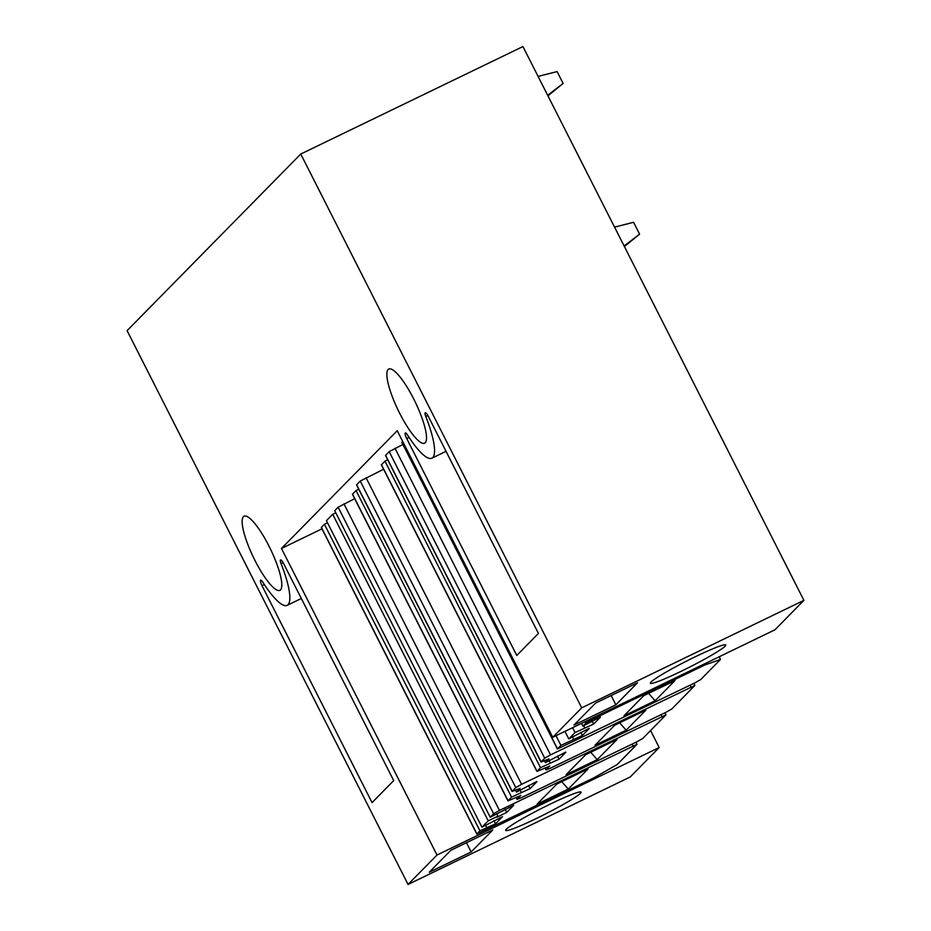 <?xml version="1.0" encoding="UTF-8"?>
<svg xmlns="http://www.w3.org/2000/svg" width="931" height="931" viewBox="0 0 931 931"><rect width="100%" height="100%" fill="white"/><g stroke="black" fill="none" stroke-linecap="round" stroke-linejoin="round"><path stroke-width="1.4" d="M408.057 884.45L127.093 330.645L300.748 154.046L522.943 46.55L803.907 600.355L774.964 629.787L552.758 737.282L397.234 430.716L281.465 548.452L437 855.019L408.057 884.45L630.252 776.954L659.195 747.523L437 855.019M803.907 600.355L581.7 707.851L552.758 737.282M581.7 707.851L300.748 154.046M407.534 435.045A57.85 13.313 -115.8 0 0 431.879 458.18A57.85 13.313 -115.8 0 0 425.781 416.483A5.179 1.187 -115.8 0 1 425.234 412.747A5.179 1.187 -115.8 0 1 428.376 416.506L538.421 633.429L516.775 655.447L406.719 438.524A5.179 1.187 -115.8 0 1 405.357 432.973A5.179 1.187 -115.8 0 1 407.534 435.045M281.069 563.651A57.85 13.313 -115.8 0 1 287.167 605.348A57.85 13.313 -115.8 0 1 262.821 582.212A5.179 1.187 -115.8 0 0 260.645 580.141A5.179 1.187 -115.8 0 0 262.018 585.692L372.063 802.615L393.708 780.597L283.664 563.674A5.179 1.187 -115.8 0 0 280.522 559.915A5.179 1.187 -115.8 0 0 281.069 563.651L283.117 562.661M243.41 516.682A41.162 9.473 -115.8 0 0 254.198 558.914A41.162 9.473 -115.8 0 0 279.905 590.324A41.162 9.473 -115.8 0 0 280.534 589.87A41.162 9.473 -115.8 0 0 269.757 547.637A41.162 9.473 -115.8 0 0 244.05 516.216A41.162 9.473 -115.8 0 0 243.41 516.682M388.122 369.514A41.162 9.473 -115.8 0 0 398.899 411.746A41.162 9.473 -115.8 0 0 424.606 443.156A41.162 9.473 -115.8 0 0 425.246 442.702A41.162 9.473 -115.8 0 0 414.47 400.47A41.162 9.473 -115.8 0 0 388.762 369.048A41.162 9.473 -115.8 0 0 388.122 369.514M650.594 730.556L659.195 747.523M321.963 528.855L281.465 548.452M556.028 735.711L560.916 745.359L557.413 748.99L401.878 442.423L402.704 441.515M505.126 809.26L506.72 812.426L513.691 805.268L490.241 817.243L334.706 510.665L338.128 507.197L354.664 498.679M490.241 817.243L493.651 813.764L499.482 810.436L637.002 744.3L617.172 764.549L593.873 777.839L476.812 834.071L321.288 527.505L324.407 524.258L327.491 522.768M476.812 834.071L479.942 830.824L495.56 823.784L502.484 816.662L481.955 827.217L326.42 520.65L332.693 514.273L335.777 512.783M384.969 461.113L540.504 767.679L536.908 771.415L381.373 464.837L384.969 461.113L387.692 459.798M549.616 765.922L546.02 769.937L550.023 768.389L666.002 712.285L671.821 708.957L694.887 685.437L550.535 754.878L544.716 758.195L541.016 762.024L385.492 455.457L389.181 451.628L402.925 444.471M356.026 490.544L511.561 797.111L507.965 800.846L352.43 494.268L356.026 490.544L358.749 489.229M520.673 795.365L517.077 799.368L521.081 797.82L637.06 741.716L642.879 738.388L665.944 714.868L521.593 784.309L515.774 787.626L512.073 791.455L356.55 484.888L360.239 481.059L383.607 469.247M695.294 656.762A42.279 3.375 153.1 0 0 650.385 682.923A42.279 3.375 153.1 0 0 680.864 671.437A42.279 3.375 153.1 0 0 725.54 644.799A42.279 3.375 153.1 0 0 695.294 656.762M615.857 704.814L637.502 682.795L595.596 703.068L573.95 725.086L615.857 704.814L611.155 695.55M536.151 818.605A42.279 3.375 153.1 0 0 580.828 791.967A42.279 3.375 153.1 0 0 550.582 803.93A42.279 3.375 153.1 0 0 505.673 830.091A42.279 3.375 153.1 0 0 536.151 818.605M471.144 851.981L429.238 872.254L450.895 850.236L492.802 829.963L471.144 851.981L466.443 842.718M557.413 748.99L694.945 682.854L700.764 679.525L720.513 659.439L719.163 656.786M600.332 716.951L582.911 726.11L585.948 723.026L591.767 719.698L704.825 665.002L704.302 663.978M704.825 665.002L720.513 659.439M582.911 726.11L581.514 723.375M600.425 717.126L593.594 724.085L591.988 720.931M589.183 728.333L568.783 738.923L575.044 732.546L593.594 724.085M584.796 727.833L583.725 725.715M575.044 732.546L572.588 727.693M568.783 738.923L564.954 731.382M589.265 728.484L582.387 735.478L580.793 732.325M560.916 745.359L582.387 735.478M573.589 739.226L572.518 737.108M655.121 700.752L674.87 680.666L643.67 695.748L623.921 715.846L655.121 700.752L648.581 693.374M479.942 830.824L324.407 524.258M486.762 827.531L485.691 825.413M481.955 827.217L488.216 820.851L332.693 514.273M496.898 814.02L497.969 816.138L488.216 820.851M497.969 816.138L496.933 817.255L506.72 812.426M568.294 789.046L588.043 768.959L556.843 784.053L537.094 804.14L568.294 789.046L561.754 781.679M541.016 762.024L549.046 758.928L545.438 762.652L544.472 760.743M565.734 752.085L545.438 762.652M540.504 767.679L559.089 759.172L557.494 756.042M559.089 759.172L565.839 752.306M550.244 762.966L549.174 760.848M536.908 771.415L549.709 766.108M626.179 730.183L645.928 710.097L614.728 725.191L594.979 745.277L626.179 730.183L619.639 722.817M512.073 791.455L520.103 788.359L516.496 792.095L515.53 790.175M536.791 781.516L516.496 792.095M511.561 797.111L530.146 788.604L528.552 785.473M530.146 788.604L536.896 781.737M521.302 792.397L520.231 790.279M507.965 800.846L520.766 795.54M597.237 759.615L616.985 739.528L585.785 754.622L566.036 774.708L597.237 759.615L590.696 752.248M538.095 76.412L557.099 71.582L563.127 83.441L547.952 95.823M563.127 83.441L547.672 95.276M614.565 227.129L633.557 222.288L639.585 234.158L624.41 246.54M639.585 234.158L624.131 245.993M409.058 437.395L406.719 438.524M427.818 415.494L425.781 416.483M262.018 585.692L264.346 584.563M591.767 719.698L591.243 718.662M585.215 721.583L585.948 723.026M557.506 748.838L401.971 442.26M632.987 745.847L632.114 744.113M476.905 833.92L321.37 527.353M495.56 823.784L493.965 820.63M493.651 813.764L338.128 507.197M499.482 810.436L343.946 503.869M689.999 685.239L690.872 686.985M550.535 754.878L395.012 448.3M389.181 451.628L544.716 758.195M541.109 761.872L385.574 455.294M536.989 771.252L381.454 464.685M546.101 769.774L545.112 767.831M661.057 714.671L661.941 716.416M521.593 784.309L366.069 477.743M360.239 481.059L515.774 787.626M512.166 791.303L356.631 484.725M508.047 800.683L352.512 494.117M517.159 799.217L516.17 797.262M446.042 451.326L431.879 458.18M287.167 605.348L301.33 598.493M637.002 744.3L635.966 742.251M693.851 683.377L694.887 685.437M544.972 767.889L546.02 769.937M664.909 712.809L665.944 714.868M516.03 797.332L517.077 799.368"/></g></svg>
